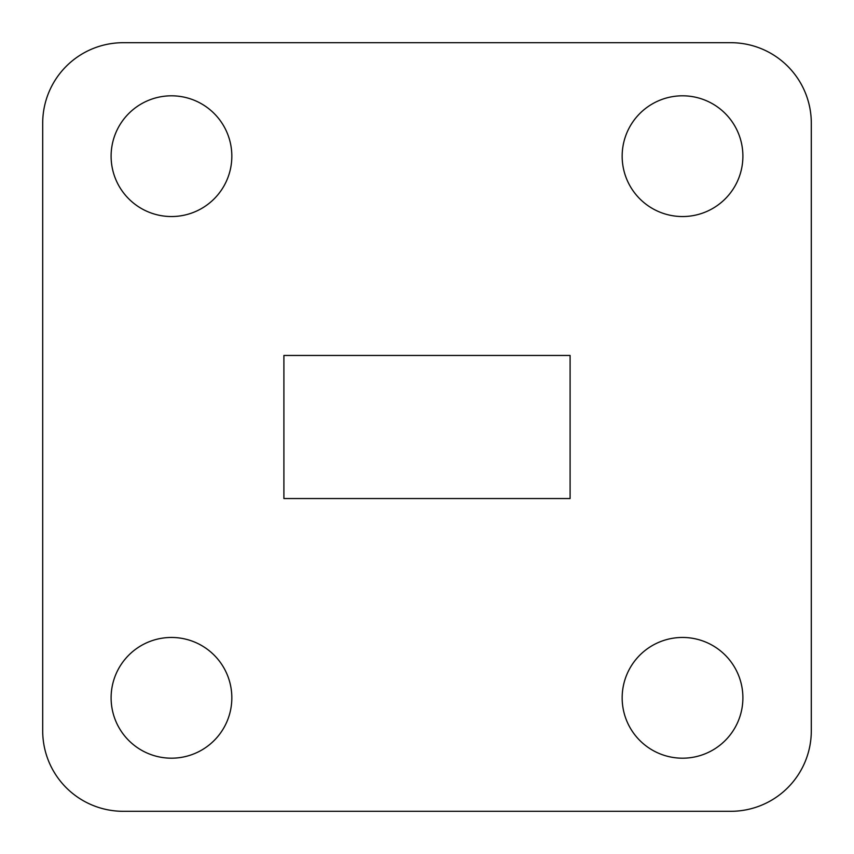 <?xml version="1.0" encoding="UTF-8"?>
<svg xmlns="http://www.w3.org/2000/svg" width="854" height="854" viewBox="0 0 854 854"><rect width="100%" height="100%" fill="white"/><g stroke="black" fill="none" stroke-linecap="round" stroke-linejoin="round"><path stroke-width="1.28" d="M811.3 730.821L811.3 123.179A80.479 80.479 0 0 0 730.821 42.7L123.179 42.7A80.479 80.479 0 0 0 42.7 123.179L42.7 730.821A80.479 80.479 0 0 0 123.179 811.3L730.821 811.3A80.479 80.479 0 0 0 811.3 730.821M570.098 355.456L283.902 355.456L283.902 498.544L570.098 498.544L570.098 355.456M231.829 697.825A60.356 60.356 0 0 0 141.294 645.549A60.356 60.356 0 0 0 141.294 750.1A60.356 60.356 0 0 0 231.829 697.825M742.895 697.825A60.356 60.356 0 0 0 652.349 645.549A60.356 60.356 0 0 0 652.349 750.1A60.356 60.356 0 0 0 742.895 697.825M742.895 156.175A60.356 60.356 0 0 0 652.349 103.9A60.356 60.356 0 0 0 652.349 208.451A60.356 60.356 0 0 0 742.895 156.175M231.829 156.175A60.356 60.356 0 0 0 141.294 103.9A60.356 60.356 0 0 0 141.294 208.451A60.356 60.356 0 0 0 231.829 156.175"/></g></svg>
